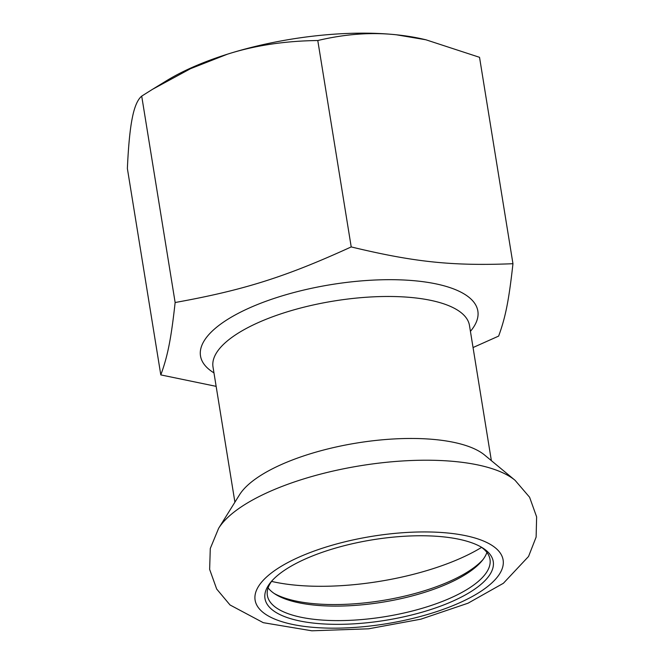 <?xml version="1.0" encoding="UTF-8"?>
<svg xmlns="http://www.w3.org/2000/svg" width="664" height="664" viewBox="0 0 664 664"><rect width="100%" height="100%" fill="white"/><g stroke="black" fill="none" stroke-linecap="round" stroke-linejoin="round"><path stroke-width="1" d="M227.453 54.182A171.295 60.407 170.8 0 0 166.755 80.593L152.454 89.35L190.535 68.682L227.453 54.182C254.636 45.501 284.74 40.944 317.782 40.521C345.172 34.005 371.367 32.088 396.366 34.785A171.295 60.407 170.8 0 0 227.453 54.182M425.898 39.782L422.96 39.101A171.295 60.407 170.8 0 0 396.366 34.785L425.898 39.782L479.532 57.311L512.957 263.716C452.541 266.131 414.494 262.189 351.214 246.925C285.312 277.021 243.895 290.102 175.138 302.518C171.088 339.038 167.718 356.062 160.804 374.903L216.149 386.357M473.05 347.538L498.631 336.1C505.545 317.259 508.914 300.236 512.957 263.716M515.065 480.296L484.629 455.064A129.903 45.808 170.8 0 0 356.917 443.004A129.903 45.808 170.8 0 0 239.538 494.763L218.63 528.303L210.28 548.497L209.641 569.397L216.68 589.034L230.026 604.97L263.259 622.674L311.839 630.8L368.595 628.808L420.893 619.172L468.062 603.194L503.395 583.274L528.552 556.457L536.122 537.093L536.628 516.882L529.598 497.245L515.065 480.296A157.111 55.402 170.8 0 0 360.593 465.705A157.111 55.402 170.8 0 0 218.63 528.303M268.107 587.881A112.772 39.765 170.8 0 0 275.618 594.404A112.772 39.765 170.8 0 0 275.95 594.604A112.772 39.765 170.8 0 0 383.07 602.107A112.772 39.765 170.8 0 0 481.848 561.005A112.772 39.765 170.8 0 0 486.911 552.44M482.911 559.669A115.627 40.778 -9.2 0 1 382.431 600.522A115.627 40.778 -9.2 0 1 274.19 593.475M480.836 546.846A112.772 39.765 -9.2 0 1 490.007 559.387A112.772 39.765 -9.2 0 1 406.667 612.391A112.772 39.765 -9.2 0 1 278.299 609.112A112.772 39.765 -9.2 0 1 267.368 595.442A112.772 39.765 -9.2 0 1 272.115 580.651M276.183 612.548A115.627 40.778 170.8 0 0 428.512 610.257A115.627 40.778 170.8 0 0 482.379 547.759A115.627 40.778 170.8 0 0 372.595 539.799A115.627 40.778 170.8 0 0 270.937 582.004A115.627 40.778 170.8 0 0 276.183 612.548M351.214 246.925L317.782 40.521M175.138 302.518L141.706 96.114L152.454 89.35M160.804 374.903L127.372 168.498C128.393 146.022 130.019 129.248 132.252 118.167C134.443 106.887 137.597 99.542 141.706 96.114M470.427 331.344A140.477 49.543 170.8 0 0 331.261 284.59A140.477 49.543 170.8 0 0 213.966 372.886M234.907 502.183L213.011 367.001A129.903 45.808 -9.2 0 1 333.917 301.016A129.903 45.808 -9.2 0 1 469.473 325.468L491.368 460.65M370.014 626.019A125.62 44.297 170.8 0 0 490.937 544.746A125.62 44.297 170.8 0 0 276.39 569.388A125.62 44.297 170.8 0 0 370.014 626.019M271.568 581.398A140.237 49.451 170.8 0 0 361.266 583.897A140.237 49.451 170.8 0 0 481.591 547.377"/></g></svg>
